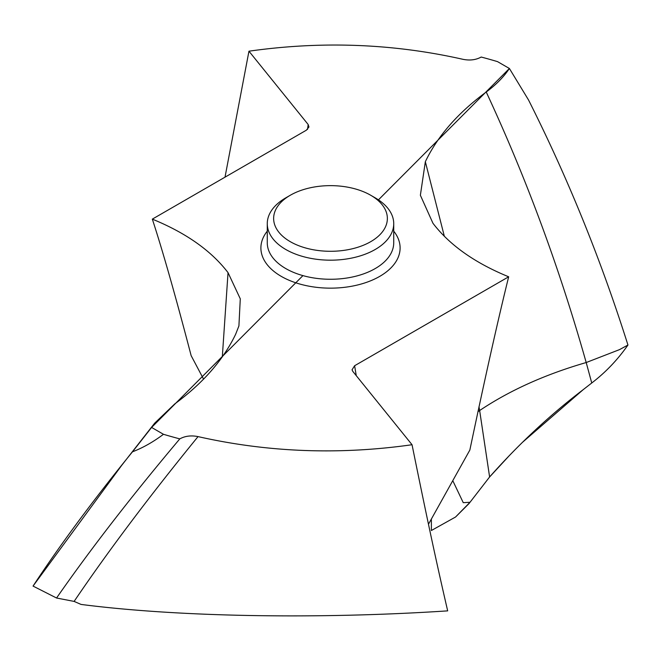 <?xml version="1.0" encoding="UTF-8"?>
<svg xmlns="http://www.w3.org/2000/svg" width="661" height="661" viewBox="0 0 661 661"><rect width="100%" height="100%" fill="white"/><g stroke="black" fill="none" stroke-linecap="round" stroke-linejoin="round"><path stroke-width="0.99" d="M33.05 586.084L56.557 598.015C90.64 549.018 131.721 495.981 179.8 438.879A363.401 209.81 180 0 1 163.474 434.294C153.17 442.002 142.834 447.844 132.473 451.818C93.168 500.228 60.027 544.978 33.05 586.084L121.723 465.327L154.657 423.18L174.768 403.912C203.109 383.025 223.41 359.791 235.663 334.21L238.91 325.939L240.282 298.822L228.037 272.638C211.322 250.792 186.088 232.953 152.327 219.13C162.722 250.899 175.669 296.409 191.153 355.659L203.563 379.125M56.557 598.015L74.115 601.411L81.047 604.427C179.552 617.151 319.651 619.258 447.679 610.871C437.268 566.039 427.535 521.157 412.043 444.729C339.217 455.082 267.887 452.372 198.036 436.607C191.161 435.227 185.08 435.987 179.8 438.879M302.936 275.612L151.6 427.444L163.474 434.294M356.262 375.663L354.61 365.74L352.049 369.805L352.825 371.408L412.043 444.729M354.61 365.74L508.673 276.794C498.254 318.742 485.314 376.497 469.847 450.05L428.468 524.239M307.522 129.391L308.175 124.516L248.957 51.194C321.783 40.842 393.113 43.552 462.964 59.316C469.839 60.696 475.92 59.944 481.2 57.044A363.401 209.81 180 0 1 497.526 61.63L509.4 68.488C503.715 76.998 495.99 84.839 486.232 92.011C457.891 112.899 437.59 136.133 425.337 161.714L420.371 195.259L432.963 223.286C449.678 245.14 474.912 262.979 508.673 276.794M308.175 124.516L308.951 126.986L306.39 130.184L152.327 219.13M431.377 530.51L455.561 517.009L431.377 530.51L431.377 519.034M452.777 480.654L463.254 502.682L470.012 502.277L455.561 517.009L468.996 503.599L489.611 476.961C518.745 444.085 549.96 414.968 583.25 389.618L591.744 382.992L583.25 389.618L522.76 442.077M477.903 411.72L479.646 410.531L489.611 476.961L508.441 456.569M509.4 68.488L528.527 99.976C567.832 178.007 600.973 259.69 627.95 345.025C617.721 359.683 605.65 372.341 591.744 382.992C605.641 372.341 617.713 359.691 627.95 345.025C600.973 259.69 567.832 178.007 528.527 99.976L509.4 68.488L378.439 199.862M248.957 51.194L225.013 177.165M285.783 249.486A63.233 36.512 180 0 1 267.267 223.666A63.233 36.512 180 0 1 285.783 197.854L290.295 195.251A56.863 32.827 180 0 1 370.705 195.251L375.217 197.854A63.233 36.512 180 0 1 393.733 223.666A63.233 36.512 180 0 1 354.701 257.402A63.233 36.512 180 0 1 285.783 249.486M375.217 197.854L370.705 195.251A56.863 32.827 180 0 1 370.705 241.678A56.863 32.827 180 0 1 290.295 241.678A56.863 32.827 180 0 1 290.295 195.251M151.6 427.444L132.473 451.818M470.012 502.277L489.611 476.961M198.036 436.607C149.493 496.163 108.181 551.092 74.115 601.411M267.267 231.16A69.612 40.189 0 0 0 281.28 276.381A69.612 40.189 0 0 0 370.284 280.942A69.612 40.189 0 0 0 393.733 231.16M228.037 272.638L222.319 356.808M425.337 161.714L444.349 236.299M478.985 406.713L479.646 410.531C509.623 390.428 545.143 374.432 586.2 362.534L591.744 382.992M486.232 92.011C526.197 177.908 559.52 268.077 586.2 362.534L619.481 349.636L627.95 345.025M267.267 223.666L267.267 242.761A63.233 36.512 0 0 0 285.783 268.573A63.233 36.512 0 0 0 354.701 276.488A63.233 36.512 0 0 0 393.733 242.761L393.733 223.666M121.723 465.327L154.657 423.18"/></g></svg>
